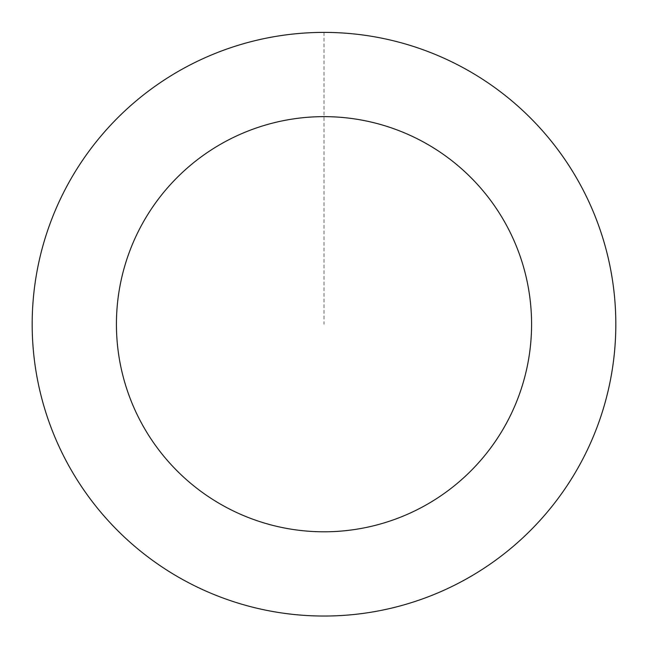 <?xml version="1.0" encoding="UTF-8"?>
<svg xmlns="http://www.w3.org/2000/svg" width="648" height="648" viewBox="0 0 648 648"><rect width="100%" height="100%" fill="white"/><g stroke="black" fill="none" stroke-linecap="round" stroke-linejoin="round"><path stroke-width="0.49" stroke-dasharray="3.24 2.43" d="M615.349 308.221A291.794 291.794 0 0 1 192.181 584.537A291.794 291.794 0 0 1 164.471 79.898A291.794 291.794 0 0 1 615.349 308.221A291.794 291.794 0 0 1 192.181 584.537A291.794 291.794 0 0 1 164.471 79.898A291.794 291.794 0 0 1 615.349 308.221M615.381 308.221A291.819 291.819 0 0 0 307.994 32.837A291.819 291.819 0 0 0 32.619 340.224A291.819 291.819 0 0 0 340.006 615.6A291.819 291.819 0 0 0 615.381 308.221M615.333 308.221A291.77 291.77 0 0 0 308.002 32.886A291.77 291.77 0 0 0 32.667 340.216A291.77 291.77 0 0 0 339.998 615.551A291.77 291.77 0 0 0 615.333 308.221M32.619 340.224A291.819 291.819 0 0 0 483.546 568.563A291.819 291.819 0 0 0 455.836 63.877A291.819 291.819 0 0 0 32.619 340.224M324 32.432L324 324.219"/><path stroke-width="0.97" d="M32.619 340.224A291.819 291.819 0 0 0 483.546 568.563A291.819 291.819 0 0 0 455.836 63.877A291.819 291.819 0 0 0 32.619 340.224M116.737 335.599A207.579 207.579 0 0 0 437.489 498.029A207.579 207.579 0 0 0 417.774 139.028A207.579 207.579 0 0 0 116.737 335.599"/></g></svg>
